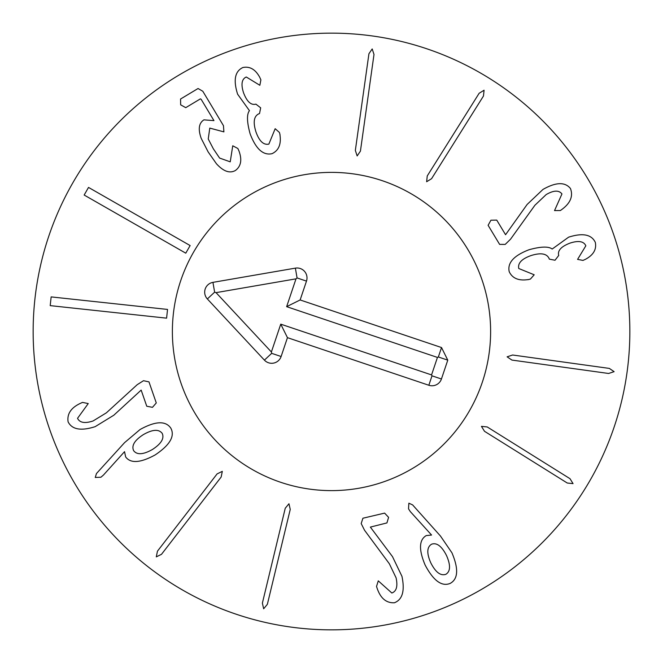 <?xml version="1.0" encoding="UTF-8"?>
<svg xmlns="http://www.w3.org/2000/svg" width="663" height="663" viewBox="0 0 663 663"><rect width="100%" height="100%" fill="white"/><g stroke="black" fill="none" stroke-linecap="round" stroke-linejoin="round"><path stroke-width="0.99" d="M51.142 296.9L167.54 309.43L166.595 318.157L50.206 305.626L51.142 296.9M88.519 187.422L190.132 245.559L185.773 253.175L84.16 195.038L88.519 187.422M237.86 148.495L238.829 150.609C242.244 159.609 241.108 166.239 235.423 170.482C229.771 173.673 223.439 171.435 216.436 163.753L208.132 151.902L201.229 138.418C197.939 129.235 198.842 123.045 203.931 119.854L213.95 120.616L201.154 99.309L200.392 98.87L185.748 107.663L180.667 104.837L180.56 99.019L198.063 88.51L202.795 91.254L223.456 125.663L223.895 131.879L209.781 128.1L208.24 138.981L213.329 148.785L219.602 158.067L230.235 161.838L232.746 145.785L237.86 148.495M279.96 134.821C281.336 144.252 278.692 150.534 272.037 153.675C263.194 155.631 255.893 149.009 250.108 133.802C246.876 122 246.653 114.285 249.445 110.663L237.619 94.204C233.169 80.148 234.917 71.248 242.882 67.518C249.868 66.126 255.495 69.416 259.772 77.372L260.891 79.875L259.846 85.287L246.288 76.999C241.746 79.03 240.826 84.276 243.528 92.737C246.926 101.654 251.045 105.458 255.893 104.132L260.667 107.829L259.54 113.539L259.059 113.704C253.912 116 252.876 122.058 255.959 131.904C259.266 141.178 263.576 145.247 268.863 144.103L275.17 128.697L279.43 132.476L280.043 134.796M360.423 151.131L357.158 155.938L355.343 150.418L368.926 53.753L372.192 48.946L373.998 54.465L360.423 151.131M431.58 178.687L426.64 181.737L427.245 175.96L479.134 93.276L484.073 90.226L483.476 96.002L431.58 178.687M510.551 239.194L505.214 244.407L499.62 244.39L488.109 225.304L490.927 220.215L496.744 220.099L505.562 234.727L527.118 204.477L542.972 189.427C555.867 182.085 565.025 181.786 570.453 188.516C573.313 196.082 570.487 203.035 561.984 209.375L560.392 210.536L554.533 210.585L561.951 193.944C558.917 190.016 553.663 190.231 546.179 194.574L534.884 205.281L510.551 239.194M528.08 279.587C518.657 280.988 512.366 278.352 509.217 271.697C507.245 262.863 513.85 255.545 529.041 249.736C540.842 246.479 548.55 246.246 552.188 249.031L568.614 237.172C582.669 232.688 591.57 234.429 595.316 242.385C596.717 249.363 593.443 254.998 585.487 259.291L582.992 260.418L577.581 259.382L585.835 245.807C583.805 241.274 578.559 240.362 570.097 243.081C561.188 246.495 557.392 250.622 558.718 255.462L555.03 260.244L549.329 259.134L549.163 258.645C546.859 253.506 540.793 252.487 530.955 255.586C521.682 258.91 517.621 263.219 518.773 268.515L534.196 274.789L530.425 279.057L528.104 279.67M511.919 360.075L507.112 356.827L512.623 355.003L609.322 368.404L614.129 371.653L608.617 373.476L511.919 360.075M484.504 431.298L481.437 426.359L487.214 426.947L569.998 478.686L573.056 483.617L567.279 483.029L484.504 431.298M133.661 450.707C137.017 455.067 143.266 454.669 152.415 449.497C161.242 443.738 164.499 438.351 162.195 433.362C158.788 428.961 152.515 429.384 143.365 434.613C134.539 440.315 131.307 445.677 133.661 450.707M124.561 442.652L140.067 429.516C155.374 421.046 165.617 420.582 170.805 428.124C175.131 436.121 169.91 445.055 155.134 454.942C140.39 462.981 130.553 463.628 125.63 456.89L124.545 451.66L103.411 475.098L100.909 477.227L95.257 477.459L96.466 473.531L124.561 442.652M137.208 384.689L143.506 380.703L148.976 381.88L156.277 402.938L152.473 407.331L146.755 406.237L141.161 390.101L113.804 415.229L95.174 426.657C81.035 431.174 72.018 429.566 68.107 421.859C66.88 413.861 71.082 407.637 80.712 403.203L82.51 402.4L88.245 403.568L77.546 418.312C79.693 422.779 84.881 423.657 93.102 420.955L106.378 412.834L137.208 384.689M217.099 473.904L222.312 471.352L221.152 477.037L161.507 554.309L156.294 556.87L157.446 551.185L217.099 473.904M285.256 508.223L288.969 503.756L290.245 509.424L267.363 604.325L263.659 608.783L262.382 603.123L285.256 508.223M364.517 530.218L361.186 523.546L362.918 518.226L384.615 513.112L388.593 517.355L386.927 522.925L370.36 527.093L392.488 556.622L401.952 576.329C404.994 590.849 402.474 599.667 394.402 602.766C386.322 603.164 380.57 598.349 377.139 588.313L376.526 586.44L378.275 580.854L391.841 593.012C396.507 591.33 397.916 586.258 396.076 577.805L389.347 563.765L364.517 530.218M430.826 562.912C435.608 572.302 440.622 576.097 445.884 574.291C450.525 571.39 450.724 565.116 446.489 555.47C441.707 546.138 436.735 542.384 431.58 544.207C426.839 547.091 426.582 553.332 430.826 562.912M410.298 511.579L408.524 508.836L408.864 503.184L412.61 504.899L440.456 536.019L451.926 552.785C458.721 568.813 458.15 579.014 450.21 583.39C441.815 586.879 433.453 580.763 425.132 565.05C418.635 549.668 419.008 539.848 426.251 535.58L431.572 535.041L410.298 511.579M629.85 331.5A298.35 298.35 0 0 1 182.325 589.879A298.35 298.35 0 0 1 182.325 73.121A298.35 298.35 0 0 1 629.85 331.5M172.38 331.5A159.12 159.12 0 0 1 411.06 193.695A159.12 159.12 0 0 1 411.06 469.305A159.12 159.12 0 0 1 172.38 331.5M441.525 347.545L447.774 360.15L441.434 378.996A9.945 9.945 0 0 1 428.837 385.253L287.452 337.658L281.112 356.512A9.945 9.945 0 0 1 264.413 360.125L207.353 298.947A9.945 9.945 0 0 1 212.939 282.363L295.375 268.134A9.945 9.945 0 0 1 306.488 281.112L300.14 299.958L441.525 347.545L438.351 356.976L437.447 357.423L286.64 306.662L296.005 278.841L216.047 292.64L271.391 351.978L280.756 324.157L431.555 374.918L437.447 357.423M447.774 360.15L438.351 356.976M300.14 299.958L286.64 306.662M295.375 268.134L297.065 277.938L296.005 278.841M207.353 298.947L214.63 292.159L216.047 292.64M281.112 356.512L271.681 353.338L271.391 351.978M287.452 337.658L280.756 324.157M428.837 385.253L432.003 375.822L431.555 374.918M441.434 378.996L432.003 375.822M280.739 482.308A159.12 159.12 0 0 1 226.282 212.135A159.12 159.12 0 0 1 487.479 300.057A159.12 159.12 0 0 1 280.739 482.308M306.488 281.112L297.065 277.938M212.939 282.363L214.63 292.159M264.413 360.125L271.681 353.338"/></g></svg>
